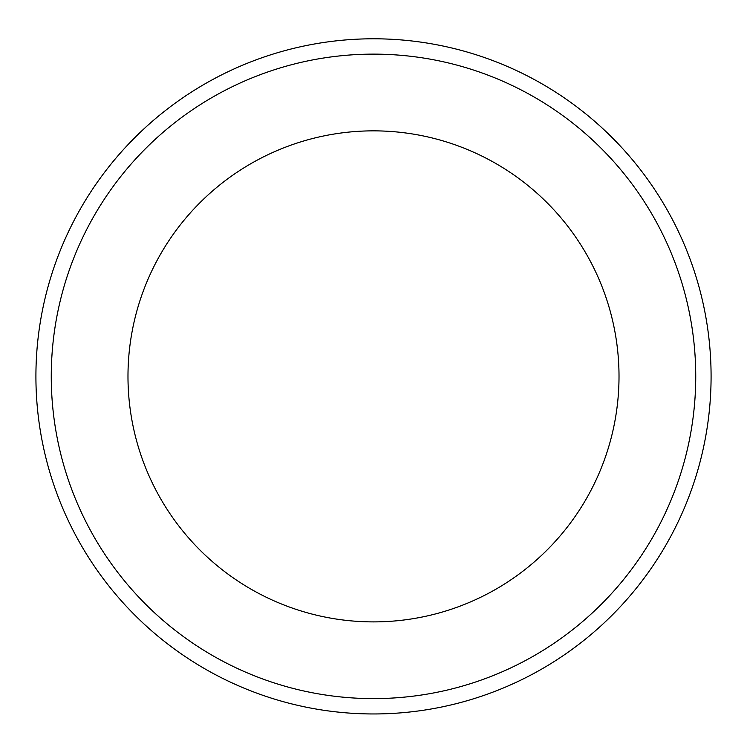 <?xml version="1.0" encoding="UTF-8"?>
<svg xmlns="http://www.w3.org/2000/svg" width="747" height="747" viewBox="0 0 747 747"><rect width="100%" height="100%" fill="white"/><g stroke="black" fill="none" stroke-linecap="round" stroke-linejoin="round"><path stroke-width="1.12" d="M373.5 54.129A322.246 322.246 0 0 1 652.57 537.495A322.246 322.246 0 0 1 94.43 537.495A322.246 322.246 0 0 1 373.5 54.129M373.5 38.788A337.588 337.588 0 0 1 665.857 545.17A337.588 337.588 0 0 1 81.143 545.17A337.588 337.588 0 0 1 373.5 38.788M373.5 130.856A245.52 245.52 0 0 1 586.124 499.136A245.52 245.52 0 0 1 160.876 499.136A245.52 245.52 0 0 1 373.5 130.856"/></g></svg>
